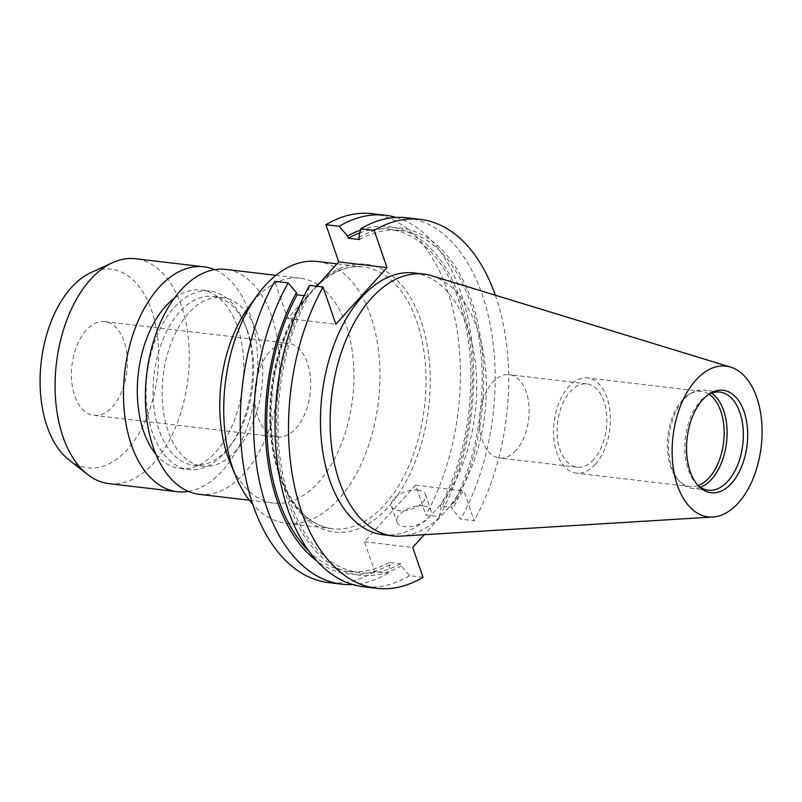 <?xml version="1.0" encoding="UTF-8"?>
<svg xmlns="http://www.w3.org/2000/svg" width="802" height="802" viewBox="0 0 802 802"><rect width="100%" height="100%" fill="white"/><g stroke="black" fill="none" stroke-linecap="round" stroke-linejoin="round"><path stroke-width="0.6" stroke-dasharray="4.01 3.01" d="M269.592 351.938A47.178 27.599 96.7 0 0 255.086 402.935A47.178 27.599 96.7 0 0 277.211 437.01A47.178 27.599 96.7 0 0 295.908 428.368A47.178 27.599 96.7 0 0 310.414 377.371A47.178 27.599 96.7 0 0 288.289 343.306A47.178 27.599 96.7 0 0 269.592 351.938M86.215 330.264A47.178 27.599 96.7 0 0 71.709 381.251A47.178 27.599 96.7 0 0 93.834 415.326A47.178 27.599 96.7 0 0 112.531 406.684A47.178 27.599 96.7 0 0 127.037 355.687A47.178 27.599 96.7 0 0 104.912 321.622A47.178 27.599 96.7 0 0 86.215 330.264M68.771 459.706A100.019 58.506 96.7 0 0 140.18 431.175A100.019 58.506 96.7 0 0 151.678 310.595A100.019 58.506 96.7 0 0 90.897 272.62M108.892 483.616A113.232 66.235 96.7 0 0 176.009 426.173A113.232 66.235 96.7 0 0 181.402 305.652A113.232 66.235 96.7 0 0 135.488 258.725M188.41 491.425A113.232 66.235 96.7 0 0 249.793 313.732A113.232 66.235 96.7 0 0 214.635 269.673M155.788 454.072A89.904 52.591 96.7 0 0 180.019 468.538A89.904 52.591 96.7 0 0 233.312 422.925A89.904 52.591 96.7 0 0 237.593 327.236A89.904 52.591 96.7 0 0 201.132 289.973A89.904 52.591 96.7 0 0 174.194 298.394M246.344 328.269A89.904 52.591 96.7 0 0 244.309 322.895A89.904 52.591 96.7 0 0 209.883 291.006A89.904 52.591 96.7 0 0 156.601 336.619A89.904 52.591 96.7 0 0 152.32 432.318A89.904 52.591 96.7 0 0 188.771 469.571A89.904 52.591 96.7 0 0 229.683 446.594A89.904 52.591 96.7 0 0 246.344 328.269M247.758 331.627A84.922 49.674 96.7 0 0 245.833 326.554A84.922 49.674 96.7 0 0 213.312 296.429A84.922 49.674 96.7 0 0 162.976 339.517A84.922 49.674 96.7 0 0 158.936 429.912A84.922 49.674 96.7 0 0 193.372 465.1A84.922 49.674 96.7 0 0 232.019 443.396A84.922 49.674 96.7 0 0 247.758 331.627M256.871 332.7A84.922 49.674 96.7 0 0 222.435 297.512A84.922 49.674 96.7 0 0 172.099 340.599A84.922 49.674 96.7 0 0 168.059 430.985A84.922 49.674 96.7 0 0 202.495 466.183A84.922 49.674 96.7 0 0 252.83 423.095A84.922 49.674 96.7 0 0 256.871 332.7M199.167 494.293A113.232 66.235 96.7 0 0 266.284 436.849A113.232 66.235 96.7 0 0 271.678 316.319A113.232 66.235 96.7 0 0 225.763 269.402M230.224 462.924A113.232 66.235 96.7 0 0 273.572 503.095A113.232 66.235 96.7 0 0 340.69 445.641A113.232 66.235 96.7 0 0 346.083 325.121A113.232 66.235 96.7 0 0 300.169 278.194A113.232 66.235 96.7 0 0 248.64 307.146M317.321 261.502A131.819 77.112 -83.3 0 1 370.775 316.128A131.819 77.112 -83.3 0 1 338.604 499.185A131.819 77.112 -83.3 0 1 286.364 523.325A131.819 77.112 -83.3 0 1 252.76 504.358M423.356 505.882A17.975 9.273 161 0 1 430.955 510.433A17.975 9.273 161 0 1 423.496 522.002A17.975 9.273 161 0 1 404.559 526.693A17.975 9.273 161 0 1 396.96 522.142A17.975 9.273 161 0 1 404.419 510.573A17.975 9.273 161 0 1 423.356 505.882M417.882 489.992A17.975 9.273 161 0 1 425.481 494.543A17.975 9.273 161 0 1 418.022 506.102A17.975 9.273 161 0 1 399.085 510.794A17.975 9.273 161 0 1 391.486 506.242A17.975 9.273 161 0 1 398.945 494.674A17.975 9.273 161 0 1 417.882 489.992M320.8 281.763L322.093 280.69A131.819 77.112 -83.3 0 1 363.376 266.956A131.819 77.112 -83.3 0 1 425.2 362.143A131.819 77.112 -83.3 0 1 384.659 504.628A131.819 77.112 -83.3 0 1 332.419 528.769A131.819 77.112 -83.3 0 1 271.688 443.135A131.819 77.112 -83.3 0 1 301.041 303.988L316.128 286.184M516.007 450.323A41.945 24.531 -83.3 0 1 499.385 458.002A41.945 24.531 -83.3 0 1 479.716 427.717A41.945 24.531 -83.3 0 1 492.608 382.384A41.945 24.531 -83.3 0 1 509.23 374.704A41.945 24.531 -83.3 0 1 528.909 404.99A41.945 24.531 -83.3 0 1 516.007 450.323M593.681 459.506A41.945 24.531 -83.3 0 1 577.059 467.185A41.945 24.531 -83.3 0 1 557.39 436.9A41.945 24.531 -83.3 0 1 570.282 391.566A41.945 24.531 -83.3 0 1 586.904 383.887A41.945 24.531 -83.3 0 1 606.583 414.173A41.945 24.531 -83.3 0 1 593.681 459.506M595.355 464.368A47.93 28.04 -83.3 0 1 576.357 473.14A47.93 28.04 -83.3 0 1 553.871 438.524A47.93 28.04 -83.3 0 1 568.618 386.714A47.93 28.04 -83.3 0 1 587.615 377.932A47.93 28.04 -83.3 0 1 610.091 412.549A47.93 28.04 -83.3 0 1 595.355 464.368M698.171 485.591A47.93 28.04 -83.3 0 1 690.111 486.593A47.93 28.04 -83.3 0 1 679.023 480.899A47.93 28.04 -83.3 0 1 682.372 400.158A47.93 28.04 -83.3 0 1 689.259 394.333A47.93 28.04 -83.3 0 1 701.369 391.386A47.93 28.04 -83.3 0 1 708.978 394.233M700.377 487.265A49.423 28.912 -83.3 0 1 692.006 488.308A49.423 28.912 -83.3 0 1 680.577 482.443A49.423 28.912 -83.3 0 1 684.026 399.206A49.423 28.912 -83.3 0 1 691.134 393.201A49.423 28.912 -83.3 0 1 703.615 390.153A49.423 28.912 -83.3 0 1 711.504 393.13M697.991 485.431A49.423 28.912 -83.3 0 1 696.838 484.368A49.423 28.912 -83.3 0 1 700.286 401.13A49.423 28.912 -83.3 0 1 707.394 395.125A49.423 28.912 -83.3 0 1 708.757 394.353M431.687 275.768A131.819 77.112 -83.3 0 1 486.032 375.978A131.819 77.112 -83.3 0 1 445.01 511.766A131.819 77.112 -83.3 0 1 400.91 536.127M414.073 272.951A131.819 77.112 -83.3 0 1 475.897 368.138A131.819 77.112 -83.3 0 1 435.356 510.623A131.819 77.112 -83.3 0 1 383.115 534.764M316.74 286.254L287.597 318.504L274.785 281.302M372.138 213.683A185.743 108.651 -83.3 0 1 456.178 324.64A185.743 108.651 -83.3 0 1 425.872 514.994L439.235 516.578L441.14 507.997L440.398 505.831L451.696 507.175L452.438 509.33L460.669 519.115L474.132 520.698L463.867 490.874L424.258 534.693M423.005 577.29L409.541 575.696L401.301 565.921L400.559 563.756L389.261 562.423L390.013 564.578L388.098 573.159L374.745 571.585L364.469 541.751L415.606 485.17L425.872 514.994M374.745 571.585A185.743 108.651 -83.3 0 1 328.519 582.603M388.098 573.159A185.743 108.651 -83.3 0 1 352.71 584.538M396.108 217.442A185.743 108.651 -83.3 0 1 439.235 516.578M390.013 564.578A174.836 102.275 -83.3 0 1 316.93 561.069M360.419 230.144A174.836 102.275 -83.3 0 1 463.075 308.269A174.836 102.275 -83.3 0 1 441.14 507.997M389.261 562.423A172.28 100.771 -83.3 0 1 348.529 571.415A172.28 100.771 -83.3 0 1 308.83 551.074M359.807 232.901A172.28 100.771 -83.3 0 1 388.99 229.242A172.28 100.771 -83.3 0 1 466.624 330.474A172.28 100.771 -83.3 0 1 440.398 505.831M400.559 563.756A172.28 100.771 -83.3 0 1 359.827 572.748A172.28 100.771 -83.3 0 1 282.194 471.516A172.28 100.771 -83.3 0 1 308.419 296.149L307.667 293.993L309.582 285.412M304.199 295.657L308.419 296.149M359.547 239.567A172.28 100.771 -83.3 0 1 400.288 230.575A172.28 100.771 -83.3 0 1 477.922 331.807A172.28 100.771 -83.3 0 1 451.696 507.175M401.301 565.921A174.836 102.275 -83.3 0 1 288.63 502.834A174.836 102.275 -83.3 0 1 307.667 293.993M358.805 237.402A174.836 102.275 -83.3 0 1 471.486 300.489A174.836 102.275 -83.3 0 1 452.438 509.33M409.541 575.696A185.743 108.651 -83.3 0 1 363.316 586.723M406.935 217.803A185.743 108.651 -83.3 0 1 490.974 328.76A185.743 108.651 -83.3 0 1 460.669 519.115M495.325 295.206A185.743 108.651 -83.3 0 1 474.132 520.698M364.469 541.751L412.729 547.455M415.606 485.17L463.867 490.874M287.597 318.504L335.858 324.208M301.041 303.988A3.018 1.634 -145.7 0 0 302.464 303.537L302.464 303.537A3.018 1.634 -145.7 0 0 302.394 302.123A134.836 78.877 96.7 0 0 311.587 523.004A134.836 78.877 96.7 0 0 429.952 392.018A134.836 78.877 96.7 0 0 323.938 278.294A3.018 2.105 51.3 0 1 323.386 280.369L323.386 280.369A3.018 2.105 51.3 0 1 322.093 280.69M93.834 415.326L277.211 437.01M201.132 289.973L209.883 291.006M245.833 326.554L244.309 322.895M213.312 296.429L222.435 297.512M275.928 275.327L300.169 278.194M425.481 494.543L430.955 510.433M286.364 523.325L332.419 528.769C313.983 526.343 298.755 513.581 286.745 490.473C277.422 471.626 272.219 449.23 271.156 423.286C270.254 377 280.7 337.091 302.464 303.537C310.244 292.71 319.898 283.016 323.386 280.369C336.68 269.893 350.013 265.422 363.376 266.956L337 263.838M577.059 467.185L499.385 458.002M690.111 486.593L576.357 473.14M679.023 480.899L680.577 482.443M708.266 490.233L692.006 488.308M696.838 484.368L699.123 486.624M359.827 572.748L348.529 571.415M400.288 230.575L388.99 229.242M707.394 395.125L710.141 393.451M719.875 392.078L703.615 390.153M689.259 394.333L691.134 393.201M701.369 391.386L587.615 377.932M586.904 383.887L509.23 374.704M391.486 506.242L396.96 522.142M249.342 500.227L273.572 503.095M193.372 465.1L202.495 466.183M232.019 443.396L229.683 446.594M180.019 468.538L188.771 469.571M104.912 321.622L288.289 343.306"/><path stroke-width="1.2" d="M214.635 269.673A113.232 66.235 96.7 0 0 203.868 266.805L135.488 258.725A113.232 66.235 96.7 0 0 112.591 262.655L90.897 272.62A100.019 58.506 96.7 0 0 47.067 426.353A100.019 58.506 96.7 0 0 68.771 459.706L87.548 474.453A113.232 66.235 96.7 0 0 108.892 483.616L177.282 491.706A113.232 66.235 96.7 0 0 188.41 491.425M112.591 262.655A113.232 66.235 96.7 0 0 62.977 436.699A113.232 66.235 96.7 0 0 87.548 474.453M203.868 266.805A113.232 66.235 96.7 0 0 136.751 324.259A113.232 66.235 96.7 0 0 131.368 444.779A113.232 66.235 96.7 0 0 177.282 491.706M174.194 298.394A89.904 52.591 96.7 0 0 143.558 431.286A89.904 52.591 96.7 0 0 155.788 454.072M275.928 275.327L225.763 269.402A113.232 66.235 96.7 0 0 158.646 326.845A113.232 66.235 96.7 0 0 153.252 447.366A113.232 66.235 96.7 0 0 199.167 494.293L249.342 500.227M257.332 295.206L248.64 307.146A113.232 66.235 96.7 0 0 227.658 456.168A113.232 66.235 96.7 0 0 230.224 462.924L235.888 476.558A131.819 77.112 -83.3 0 1 232.911 468.689A131.819 77.112 -83.3 0 1 257.332 295.206A131.819 77.112 -83.3 0 1 265.081 285.642A131.819 77.112 -83.3 0 1 317.321 261.502L337 263.838M316.128 286.184L320.8 281.763M708.978 394.233A47.93 28.04 -83.3 0 1 724.146 432.659A47.93 28.04 -83.3 0 1 709.108 477.812A47.93 28.04 -83.3 0 1 698.171 485.591M711.504 393.13A49.423 28.912 -83.3 0 1 727.093 432.759A49.423 28.912 -83.3 0 1 711.595 479.265A49.423 28.912 -83.3 0 1 700.377 487.265M708.757 394.353A49.423 28.912 -83.3 0 1 719.875 392.078A49.423 28.912 -83.3 0 1 743.053 427.767A49.423 28.912 -83.3 0 1 727.855 481.18A49.423 28.912 -83.3 0 1 708.266 490.233A49.423 28.912 -83.3 0 1 697.991 485.431M731.504 483.305A51.599 30.185 -83.3 0 1 699.123 486.624A51.599 30.185 -83.3 0 1 702.722 399.727A51.599 30.185 -83.3 0 1 710.141 393.451A51.599 30.185 -83.3 0 1 745.73 417.321A51.599 30.185 -83.3 0 1 731.504 483.305M695.946 380.038A75.899 44.391 -83.3 0 1 730.612 367.115A75.899 44.391 -83.3 0 1 761.9 424.809A75.899 44.391 -83.3 0 1 738.281 502.984A75.899 44.391 -83.3 0 1 712.888 517.019A75.899 44.391 -83.3 0 1 673.008 465.882A75.899 44.391 -83.3 0 1 695.946 380.038M712.888 517.019L400.91 536.127A131.819 77.112 -83.3 0 1 392.769 535.896A131.819 77.112 -83.3 0 1 330.945 440.709A131.819 77.112 -83.3 0 1 371.476 298.224A131.819 77.112 -83.3 0 1 423.727 274.083A131.819 77.112 -83.3 0 1 431.687 275.768L730.612 367.115M392.769 535.896L383.115 534.764A131.819 77.112 -83.3 0 1 321.291 439.566A131.819 77.112 -83.3 0 1 361.832 297.081A131.819 77.112 -83.3 0 1 414.073 272.951L423.727 274.083M424.258 534.693L412.729 547.455L423.005 577.29A185.743 108.651 -83.3 0 1 376.78 588.317A185.743 108.651 -83.3 0 1 292.75 477.36A185.743 108.651 -83.3 0 1 323.046 287.006L335.858 324.208L386.995 267.627L374.183 230.415L360.72 228.821L358.805 237.402L359.547 239.567L348.258 238.234L347.517 236.069L339.276 226.294L325.923 224.71L338.735 261.923L316.74 286.254M325.923 224.71A185.743 108.651 -83.3 0 1 372.138 213.683L385.501 215.267A185.743 108.651 -83.3 0 1 396.108 217.442M352.71 584.538A185.743 108.651 -83.3 0 1 341.873 584.187L328.519 582.603A185.743 108.651 -83.3 0 1 244.49 471.646A185.743 108.651 -83.3 0 1 274.785 281.302L288.139 282.875L296.379 292.66L297.121 294.815L304.199 295.657M341.873 584.187A185.743 108.651 -83.3 0 1 257.843 473.23A185.743 108.651 -83.3 0 1 288.139 282.875M339.276 226.294A185.743 108.651 -83.3 0 1 385.501 215.267M316.93 561.069A174.836 102.275 -83.3 0 1 296.379 292.66M347.517 236.069A174.836 102.275 -83.3 0 1 360.419 230.144M308.83 551.074A172.28 100.771 -83.3 0 1 297.121 294.815M348.258 238.234A172.28 100.771 -83.3 0 1 359.807 232.901M376.78 588.317L363.316 586.723A185.743 108.651 -83.3 0 1 279.286 475.766A185.743 108.651 -83.3 0 1 309.582 285.412L323.046 287.006M360.72 228.821A185.743 108.651 -83.3 0 1 406.935 217.803L420.398 219.397A185.743 108.651 -83.3 0 1 495.325 295.206M374.183 230.415A185.743 108.651 -83.3 0 1 420.398 219.397M252.76 504.358A131.819 77.112 -83.3 0 1 235.888 476.558M338.735 261.923L386.995 267.627"/></g></svg>

